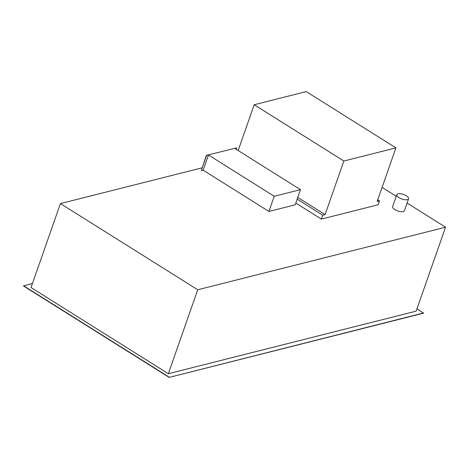<?xml version="1.0" encoding="UTF-8"?>
<svg xmlns="http://www.w3.org/2000/svg" width="469" height="469" viewBox="0 0 469 469"><rect width="100%" height="100%" fill="white"/><g stroke="black" fill="none" stroke-linecap="round" stroke-linejoin="round"><path stroke-width="0.7" d="M208.476 154.999L203.159 170.183L201.254 170.669L206.571 155.479L208.476 154.999L274.236 196.277L268.919 211.46L295.165 204.836L300.482 189.652L234.723 148.374L236.634 147.893L236.147 149.271M268.919 211.46L203.159 170.183M201.254 170.669L206.383 155.362L236.634 147.893M300.482 189.652L274.236 196.277M406.371 195.813A6.232 2.415 19.3 0 0 400.473 193.732A6.232 2.415 19.3 0 0 396.821 194.676A6.232 2.415 19.3 0 0 399.037 197.66A6.232 2.415 19.3 0 0 404.935 199.741A6.232 2.415 19.3 0 0 408.587 198.797A6.232 2.415 19.3 0 0 406.371 195.813M408.587 198.797L404.407 210.728A6.232 2.415 -160.7 0 1 400.755 211.671A6.232 2.415 -160.7 0 1 394.857 209.59A6.232 2.415 -160.7 0 1 392.641 206.606L396.821 194.676M377.744 199.765L379.497 200.867L377.152 201.459L395.918 147.882L343.859 161.019L325.099 214.603L322.754 215.195L321.382 219.099L295.798 203.036M321.382 219.099L378.131 204.771L379.497 200.867M297.164 199.132L322.754 215.195M297.756 197.437L325.099 214.603M238.152 150.526L254.192 104.739L343.859 161.019M254.192 104.739L306.245 91.596L395.918 147.882M382.083 187.377L396.258 196.277M407.092 203.071L445.55 227.213L416.15 311.158L168.336 373.711L31.03 287.532L60.425 203.581L202.016 167.843M445.55 227.213L197.736 289.766L60.425 203.581M197.736 289.766L168.336 373.711M416.988 308.778L423.577 313.181L169.162 377.404L23.45 285.943L32.449 283.469M423.654 312.964L169.162 377.404M169.239 377.187L23.526 285.727"/></g></svg>
